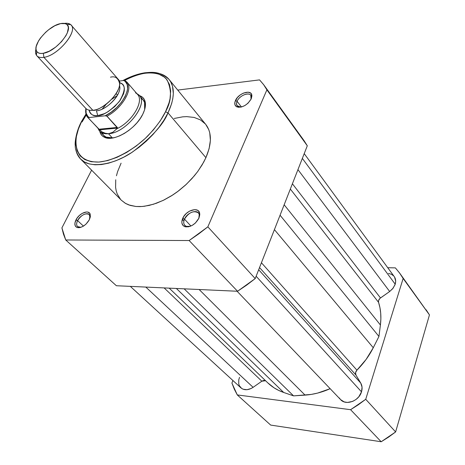 <?xml version="1.0" encoding="UTF-8"?>
<svg xmlns="http://www.w3.org/2000/svg" width="465" height="465" viewBox="0 0 465 465"><rect width="100%" height="100%" fill="white"/><g stroke="black" fill="none" stroke-linecap="round" stroke-linejoin="round"><path stroke-width="0.7" d="M399.819 273.327L429.457 314.898L403.138 278.465L429.457 314.898L395.622 431.939L365.728 399.29L403.138 278.465L399.807 273.31L395.378 267.887L387.734 267.706L395.378 267.887L399.528 272.932L403.138 278.465L365.728 399.29L358.317 404.777L350.593 409.694L381.19 441.75L270.671 425.08L381.19 441.75L388.56 437.123L395.622 431.939L429.457 314.898L426.114 309.754M350.593 409.694L237.29 394.925L234.302 389.159L231.919 383.067L232.901 380.504L231.919 383.067L237.29 394.925L350.593 409.694L381.19 441.75L395.622 431.939L365.728 399.29L350.593 409.694M270.671 425.08L237.29 394.925L270.671 425.08M361.503 391.832L256.134 276.239L361.503 391.832C362.473 388.56 362.218 385.642 360.747 383.079L355.923 375.011L259.54 267.567L355.923 375.011L360.747 383.079L258.68 269.752L360.747 383.079L362.049 387.188L361.503 391.832L358.811 396.779L356.021 399.464L352.72 401.376L347.442 402.452L344.152 401.888L340.578 399.604C345.896 405.829 359.009 401.016 361.503 391.832M394.529 277.012L395.68 281.104L395.198 284.191L393.111 288.172L389.67 291.503L297.943 169.632L389.67 291.503L392.693 288.701L395 284.778L395.198 284.191L302.349 158.402L395.198 284.191C396.058 281.267 395.744 278.733 394.244 276.599L304.22 153.63M145.812 287.074L253.111 387.328L261.836 381.207L164.133 287.911L261.836 381.207L253.111 387.328L145.812 287.074M130.316 286.364L240.928 387.868C244.294 390.519 248.357 390.338 253.111 387.328L251.117 388.507L246.979 389.705L243.178 389.246L241.591 388.403L239.336 385.683L238.748 383.904L238.76 379.858L239.522 377.324M389.67 291.503L380.486 297.949L292.398 183.768L380.486 297.949C378.824 299.251 378.179 300.716 378.562 302.349L290.329 189.04L378.562 302.349L379.934 307.644L380.707 313.218L380.87 319.025L380.411 325C381.41 316.845 380.794 309.295 378.562 302.349L378.539 300.623L379.94 298.385L389.67 291.503M284.162 204.78L380.411 325L378.946 336.451L280.064 215.219L378.946 336.451L373.267 347.739L378.946 336.451L380.411 325L284.162 204.78M274.414 229.634L373.267 347.739L274.414 229.634M356.922 370.169C363.694 363.363 369.146 355.888 373.267 347.739L366.095 359.457L356.922 370.169C355.463 371.791 355.132 373.407 355.923 375.011L355.568 372.599L356.922 370.169L261.423 262.754L356.922 370.169M305.075 395.116C313.381 394.558 321.739 392.414 330.156 388.694L317.636 393.082L311.312 394.407L293.56 395.878L184.152 288.823L293.56 395.878L283.685 392.472L293.56 395.878L305.075 395.116L199.142 289.509L305.075 395.116M176.369 288.469L283.685 392.472L176.369 288.469M169.202 288.143L267.857 382.922C272.252 387.136 277.529 390.321 283.685 392.472L278.663 390.402L274.042 387.81L267.811 382.881M265.562 380.719L261.836 381.207L263.608 380.44L265.562 380.719M388.478 273.432L391.385 274.257L393.675 275.914M340.27 399.266L339.369 397.994M90.1 217.847L89.983 215.731C88.873 211.337 80.34 214.731 77.585 220.613L75.969 219.91C79.143 213.162 88.937 209.25 90.216 214.295L89.356 219.718L90.355 216.696L90.175 214.167L89.646 213.208L87.809 212.092L86.583 211.97L82.212 213.365L79.288 215.551L76.87 218.381L74.941 222.909L75.08 225.449L76.365 227.147L77.393 227.594L80.003 227.571L83.032 226.362L85.996 224.147L89.356 219.718C85.915 225.293 81.921 227.92 77.376 227.588C74.609 226.513 74.138 223.956 75.969 219.91L77.585 220.613C81.491 214.807 85.374 212.778 89.245 214.528L90.1 217.847M251.059 99.214L251.362 96.767C250.937 91.216 239.644 94.854 237.092 101.294L235.441 100.568C238.382 93.18 251.35 88.978 251.85 95.354L251.234 98.83L251.896 96.005L251.24 93.761L250.443 92.965L248.083 92.18L243.346 93.128L240.085 95.034L237.313 97.644L234.935 102.015L234.895 104.596L236.127 106.444L238.464 107.281L241.55 106.956L244.916 105.52L248.037 103.189L251.234 98.83C247.299 105.16 242.515 107.845 236.888 106.892C234.68 105.741 234.197 103.631 235.441 100.568L237.092 101.294C239.289 95.819 248.525 91.756 250.792 95.319L251.059 99.214M198.828 218.37L199.223 214.667C198.299 208.709 187.302 212.104 184.483 219.137L182.704 218.37C185.954 210.296 198.584 206.373 199.654 213.22L198.933 218.131L199.77 214.807L199.671 213.319L198.468 210.976L197.404 210.209L194.591 209.622L189.464 211.162L186.192 213.569L183.611 216.684L181.838 221.666L181.908 223.154L183.059 225.531L185.395 226.81L188.563 226.786L192.092 225.455L195.416 223.014L198.933 218.131C195.3 224.461 190.673 227.327 185.058 226.722C181.827 225.426 181.042 222.642 182.704 218.37L184.483 219.137C188.871 212.377 193.481 210.279 198.305 212.836C199.462 214.196 199.636 216.039 198.828 218.37M143.104 99.853C145.051 102.178 145.568 105.41 144.65 109.554L144.586 102.486L143.115 99.865L140.779 98.039M139.453 95.61C142.18 96.499 143.999 98.249 144.911 100.864C146.062 104.491 145.353 108.938 142.784 114.21L144.51 110.002L145.365 106.067L145.318 102.567L144.388 99.626L142.61 97.354L139.453 95.61M80.561 159.001C78.132 156.478 76.551 153.328 75.83 149.561C76.458 153.171 78.068 156.345 80.643 159.082C89.036 168.749 113.262 165.371 132.862 151.753C151.95 137.041 163.668 124.085 168.01 112.873L165.499 111.774C162.302 118.616 156.38 126.701 147.731 136.024C135.327 148.457 115.535 160.466 98.871 162.07C69.186 162.471 74.086 133.554 82.189 120.702L81.735 121.574M190.923 226.031L184.483 219.137L190.923 226.031M241.434 106.985L237.092 101.294L241.434 106.985M83.45 226.112L77.585 220.613L83.45 226.112M81.921 120.772L78.422 129.049L76.254 137.024L75.789 144.342L77.091 150.718L80.16 155.891L84.915 159.623L91.227 161.721L98.871 162.07L107.555 160.611L116.948 157.362L126.643 152.433L136.228 146.022L145.278 138.401L153.398 129.898L160.233 120.888L165.499 111.774C171.539 101.149 172.062 90.553 167.075 79.98C160.762 70.564 141.517 70.511 123.283 80.532L136.042 75.115L140.32 73.947L148.416 72.784L155.647 73.261L158.85 74.121L164.255 77.068L166.4 79.143L169.44 84.409L170.684 91.024L170.033 98.754L168.993 102.945L165.499 111.774L168.01 112.873L171.626 103.66L172.8 98.685L173.329 93.599L172.486 86.124L170.568 81.578L169.138 79.538C167.022 76.894 164.035 74.964 160.187 73.737C163.901 74.871 166.883 76.806 169.138 79.538C175.055 87.246 174.683 98.353 168.01 112.873L163.965 120.15L158.914 127.422L152.979 134.484L146.312 141.162L139.087 147.271L131.496 152.648L123.742 157.164L116.029 160.698L108.554 163.174L101.504 164.546L95.058 164.796L89.35 163.936L84.514 162.006L80.643 159.082L121.33 200.212L125.3 203.286L130.183 205.402L135.879 206.483L142.261 206.495L149.184 205.408L156.478 203.234L163.959 200.02L171.44 195.829L178.723 190.778L185.611 184.983L191.929 178.601L197.509 171.8L202.205 164.755L205.914 157.658L168.01 112.873L205.914 157.658L209.099 148.701L210.383 140.331L209.756 132.874L208.75 129.578L205.704 124.353C211.866 132.345 211.93 143.441 205.914 157.658L203.635 162.244L197.823 171.37L194.341 175.817L186.419 184.233L177.502 191.696L172.794 194.969L163.139 200.421L153.508 204.234L144.324 206.28L140.017 206.611L135.954 206.495L128.729 204.908L125.631 203.478L121.307 200.188M263.835 84.921L304.104 140.715L307.301 145.778L266.898 89.844L207.843 226.844L255.215 278.582L307.301 145.778L266.898 89.844L263.824 84.909L259.557 79.881L177.74 90.082L259.557 79.881L263.562 84.549L266.898 89.844L207.843 226.844L198.619 233.982L189.139 240.533L237.563 291.264L116.384 285.731L237.563 291.264L246.531 285.219L255.215 278.582L307.301 145.778L304.093 140.703M189.139 240.533L65.734 239.981L63.467 234.133L61.909 227.873L91.611 170.167L61.909 227.873L65.734 239.981L189.139 240.533L237.563 291.264L255.215 278.582L207.843 226.844L189.139 240.533M205.408 124.004L200.473 119.918L194.161 117.442L186.744 116.622L182.71 116.837L174.183 118.47M121.08 163.18L117.599 171.631L116.459 175.758M115.739 179.775L115.593 187.314L116.186 190.76L117.215 193.952L120.592 199.421M116.384 285.731L65.734 239.981L116.384 285.731M102.05 132.845L103.619 135.367L106.072 137.099L113.094 137.919C108.874 138.39 105.712 137.535 103.608 135.35M82.038 121.987L86.24 115.006M124.614 80.474C132.851 76.161 140.639 73.604 147.986 72.807M82.189 120.702L86.019 114.309L82.189 120.702M99.783 131.27L100.335 133.071L101.922 135.495L104.305 137.198L107.409 138.111L111.118 138.186L115.285 137.413L119.755 135.809L124.347 133.438L128.869 130.392L133.141 126.788L136.983 122.777L140.238 118.529L142.784 114.21C135.792 129.165 113.634 142.325 104.427 137.256C101.922 136.065 100.376 134.071 99.783 131.27M80.974 227.304L77.568 226.618C76.312 225.269 76.318 223.27 77.585 220.613C76.004 224.13 76.417 226.356 78.823 227.286L80.974 227.304M240.771 107.142L236.97 105.613L236.505 103.503L237.092 101.294C236.011 103.957 236.435 105.793 238.365 106.793L240.771 107.142M190.266 226.298C187.877 226.92 186.047 226.606 184.785 225.351C183.483 223.828 183.379 221.758 184.483 219.137C183.036 222.857 183.721 225.281 186.541 226.403L190.266 226.298M90.076 110.304L92.837 110.275C97.499 111.96 119.604 96.894 119.639 83.735C118.302 78.068 115.25 75.888 110.472 77.184M119.482 85.601C122.591 93.238 107.217 110.129 96.429 110.844L97.766 115.605C93.616 116.523 90.722 114.704 89.088 110.147L89.565 111.926L90.762 113.733L92.57 114.977L94.936 115.616L97.766 115.605L104.381 113.663L107.909 111.798L114.681 106.636L120.197 100.289L123.585 93.767L124.3 90.762L124.329 88.1L123.678 85.868L122.371 84.148L120.464 83.008M36.904 55.829L85.734 108.333C87.292 109.961 89.664 110.612 92.837 110.275L43.896 57.335C40.693 57.852 38.363 57.352 36.904 55.829C35.491 54.242 35.183 51.917 35.985 48.848L35.567 52.452L36.433 55.23C37.793 57.207 40.281 57.91 43.896 57.335L43.326 53.283C40.147 53.806 37.961 53.202 36.764 51.476C31.719 45.204 48.732 25.47 60.659 23.587L65.269 23.645L66.873 24.517L67.913 25.93L68.355 27.83L67.349 32.794L65.937 35.666L61.543 41.635L55.678 47.099L49.261 51.197L43.326 53.283L40.827 53.463L38.781 53.057L37.258 52.086L36.316 50.592L35.979 48.639L36.258 46.302L38.578 40.85L40.525 37.944L45.622 32.3L48.587 29.766L54.812 25.744L60.659 23.587C63.362 23.058 65.414 23.355 66.809 24.471C74.261 29.231 56.108 51.673 43.326 53.283L43.896 57.335L92.837 110.275C106.747 109.391 125.591 86.072 118.139 79.207L71.128 25.075C78.201 31.393 57.892 55.631 43.896 57.335C58.468 55.562 79.131 29.946 70.581 24.54L67.907 23.384L64.28 23.413C67.413 22.948 69.698 23.5 71.128 25.075M106.741 115.994L117.552 128.084L112.826 132.263L108.479 133.728C126.341 133.025 149.567 102.904 138.773 94.889L136.809 93.564L139.331 95.47C148.771 104.259 125.788 133.048 108.479 133.728L112.478 138.024L108.479 133.728L106.293 133.664L102.114 131.967L98.917 129.235L88.565 118.186L88.67 117.697L89.303 117.523L87.862 116.39L86.124 113.14L86.013 108.607C85.415 112.786 86.513 115.762 89.303 117.523L105.241 115.779L89.303 117.523L88.67 117.697L88.565 118.186L87.716 117.418L85.74 112.797M125.457 80.834L124.114 80.439L125.254 80.678L127.172 82.398C133.339 89.088 121.999 108.415 106.997 116.18L117.302 127.439L98.917 129.235L117.302 127.439L117.552 128.084L99.516 129.834L117.552 128.084L116.855 128.77C132.368 121.528 144.4 101.103 137.495 94.36L126.962 82.142C133.56 88.612 122.225 108.304 106.997 116.18L105.241 115.779C122.376 107.793 134.222 84.566 123.725 80.468L119.22 81.096L123.725 80.468L125.259 81.497L127.23 84.578L127.602 88.815L127.166 91.274L125.079 96.621L121.51 102.195L116.744 107.525L111.164 112.187L105.241 115.779L106.485 115.89M117.029 94.604L116.169 93.634L117.029 94.604M135.501 92.75L136.96 93.802C144.906 99.981 132.897 121.295 116.855 128.77L112.826 132.263L108.479 133.728L104.16 133.071L102.114 131.967L98.249 128.596M98.028 128.421L99.132 130.514C101.056 133.002 104.172 134.071 108.479 133.728C104.567 134.054 101.626 133.188 99.65 131.13L98.028 128.421M102.149 109.153L106.316 104.154L102.149 109.153M111.798 99.231L117.209 95.616L111.798 99.231M85.88 108.479C84.746 114.64 88.059 117.976 87.716 117.418L100.19 130.374L87.571 117.261M119.586 82.735C125.846 84.142 125.736 90.425 119.255 101.585C110.164 111.106 103.003 115.779 97.766 115.605L96.429 110.844C104.741 110.17 116.988 99.562 119.243 91.07M237.086 291.241L340.595 399.621M89.983 215.731L90.216 214.295M251.362 96.767L251.85 95.354M199.223 214.667L199.654 213.22M144.586 102.486L144.911 100.864M85.961 114.088L81.933 120.766C75.818 131.392 74.691 143.947 75.272 145.365C75.022 149.271 76.812 153.845 80.643 159.082M182.344 219.282L183.884 220.922M99.65 131.13L105.317 137.169M122.801 80.596C130.491 76.475 137.855 73.871 144.894 72.784C150.991 72.354 159.448 70.546 169.138 79.538L205.716 124.364M78.771 227.734L78.387 227.379M238.208 107.252L237.882 106.822M186.285 226.943L185.907 226.542M106.072 137.099L104.427 137.256M186.541 226.403L185.058 226.722M238.365 106.793L236.888 106.892M78.823 227.286L77.376 227.588M70.581 24.54L66.809 24.471M89.553 110.269L90.396 110.333M139.331 95.47L145.295 102.393M137.076 93.872L138.773 94.889M99.132 130.514L98.307 128.718M119.662 83.206L119.633 84.055M36.433 55.23L36.764 51.476M126.962 82.142L124.812 80.509"/></g></svg>
